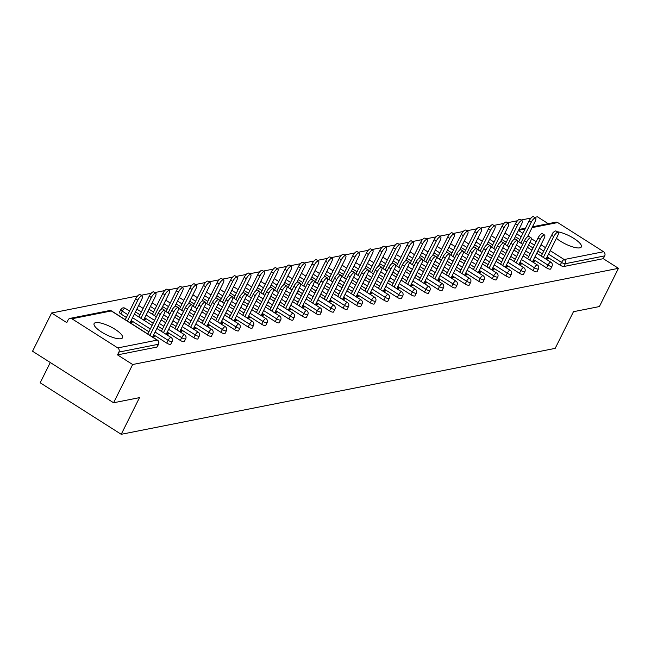 <?xml version="1.0" encoding="UTF-8"?>
<svg xmlns="http://www.w3.org/2000/svg" width="651" height="651" viewBox="0 0 651 651"><rect width="100%" height="100%" fill="white"/><g stroke="black" fill="none" stroke-linecap="round" stroke-linejoin="round"><path stroke-width="0.98" d="M554.066 231.886A15.876 4.508 26.5 0 0 552.943 232.732A15.876 4.508 26.5 0 0 552.805 233.343M556.418 238.299A15.876 4.508 26.5 0 0 579.789 247.852A15.876 4.508 26.5 0 0 581.359 246.9A15.876 4.508 26.5 0 0 573.677 238.307A15.876 4.508 26.5 0 0 557.199 231.748M95.673 322.636A15.876 4.508 26.5 0 0 94.11 323.588A15.876 4.508 26.5 0 0 103.851 333.402A15.876 4.508 26.5 0 0 120.956 338.715A15.876 4.508 26.5 0 0 122.518 337.755A15.876 4.508 26.5 0 0 112.786 327.941A15.876 4.508 26.5 0 0 95.673 322.636M50.282 362.517L40.183 382.78L121.224 434.307L555.181 348.375L573.466 311.699L599.384 306.564L618.45 268.326L132.658 364.519L113.591 402.766L32.55 351.239L51.616 312.993L66.776 322.627L68.168 319.836A3.052 2.75 -101.2 0 1 70.007 318.388L109.401 310.584A3.052 2.75 -101.2 0 1 111.297 310.958L71.903 318.762A3.052 2.75 -101.2 0 0 70.007 318.388M548.248 223.684L537.409 216.799L534.561 217.361M531.061 218.052L520.995 220.046M517.496 220.738L507.43 222.732M503.923 223.423L493.865 225.417M490.358 226.117L480.292 228.102M476.792 228.802L466.726 230.796M463.227 231.487L453.161 233.481M449.662 234.173L439.596 236.167M436.089 236.858L426.031 238.852M422.523 239.544L412.457 241.537M408.958 242.229L398.892 244.223M395.393 244.922L385.327 246.908M381.828 247.608L371.762 249.602M368.254 250.293L358.196 252.287M354.689 252.979L344.623 254.972M341.124 255.664L331.058 257.658M327.559 258.349L317.493 260.343M313.994 261.035L303.927 263.028M300.428 263.72L290.362 265.714M286.855 266.414L276.797 268.407M273.29 269.099L263.224 271.093M259.725 271.784L249.659 273.778M246.159 274.47L236.093 276.463M232.594 277.155L222.528 279.149M219.021 279.84L208.963 281.834M205.456 282.526L195.39 284.52M191.89 285.219L181.824 287.213M178.325 287.905L168.259 289.898M164.76 290.59L154.694 292.584M151.195 293.275L141.129 295.269M137.621 295.961L51.616 312.993M117.774 347.927L157.168 340.123A3.052 2.75 -101.2 0 1 158.291 344.289A3.052 0.863 26.5 0 0 158.592 344.102L157.2 346.902A3.052 0.863 -153.5 0 1 156.899 347.081L158.291 344.289L118.897 352.093A3.052 2.75 -101.2 0 0 117.774 347.927L71.903 318.762M156.899 347.081L117.505 354.885L132.658 364.519M118.897 352.093L117.505 354.885M532.477 226.808L555.799 222.186A3.052 2.75 78.8 0 1 557.695 222.561L603.567 251.725A3.052 2.75 78.8 0 1 604.689 255.892L603.298 258.683L618.45 268.326M121.224 434.307L139.501 397.631L113.591 402.766M152.684 337.104L154.848 336.681L153.278 335.68M130.102 322.66L132.153 322.253L130.745 321.358M546.596 267.886L547.987 265.095A3.052 0.863 -153.5 0 0 551.722 266.381A3.052 0.863 26.5 0 0 552.024 266.194L550.632 268.993A3.052 0.863 -153.5 0 1 550.331 269.172A3.052 0.863 -153.5 0 1 546.596 267.886L533.568 259.603M528.783 256.559L524.291 253.703M519.498 250.659L515.006 247.795M506.258 242.237L501.758 239.381M603.298 258.683L563.896 266.487A3.052 0.863 -153.5 0 1 560.161 265.201L547.141 256.917M542.356 253.874L537.856 251.017M533.071 247.974L528.571 245.11M519.823 239.552L515.323 236.687M532.551 261.881L534.715 261.458L533.145 260.457M519.465 273.257L520.857 270.466A3.052 0.863 -153.5 0 0 524.592 271.752A3.052 0.863 26.5 0 0 524.893 271.573L523.502 274.364A3.052 0.863 -153.5 0 1 523.201 274.551A3.052 0.863 -153.5 0 1 519.465 273.257L506.437 264.981M501.652 261.938L497.152 259.074M492.368 256.03L487.868 253.174M479.128 247.608L474.628 244.752M505.42 267.26L507.585 266.829L506.014 265.828M492.327 278.636L493.727 275.837A3.052 0.863 -153.5 0 0 497.462 277.123A3.052 0.863 26.5 0 0 497.763 276.944L496.363 279.735A3.052 0.863 -153.5 0 1 496.07 279.922A3.052 0.863 -153.5 0 1 492.327 278.636L479.307 270.352M474.522 267.309L470.022 264.444M465.237 261.409L460.737 258.545M451.989 252.987L447.489 250.122M478.282 272.631L480.446 272.199L478.876 271.207M465.196 284.007L466.588 281.216A3.052 0.863 -153.5 0 0 470.323 282.501A3.052 0.863 26.5 0 0 470.624 282.314L469.233 285.114A3.052 0.863 -153.5 0 1 468.932 285.293A3.052 0.863 -153.5 0 1 465.196 284.007L452.168 275.723M447.383 272.679L442.883 269.823M438.099 266.78L433.607 263.915M424.859 258.357L420.359 255.493M451.151 278.001L453.316 277.578L451.745 276.577M438.066 289.378L439.458 286.586A3.052 0.863 -153.5 0 0 443.193 287.872A3.052 0.863 26.5 0 0 443.494 287.685L442.102 290.484A3.052 0.863 -153.5 0 1 441.801 290.663A3.052 0.863 -153.5 0 1 438.066 289.378L425.038 281.094M420.253 278.05L415.753 275.194M410.968 272.151L406.468 269.294M397.72 263.728L393.228 260.872M424.021 283.372L426.177 282.949L424.615 281.948M410.927 294.748L412.327 291.957A3.052 0.863 -153.5 0 0 416.062 293.243A3.052 0.863 26.5 0 0 416.363 293.064L414.964 295.855A3.052 0.863 -153.5 0 1 414.663 296.042A3.052 0.863 -153.5 0 1 410.927 294.748L397.907 286.473M393.123 283.429L388.623 280.565M383.838 277.521L379.338 274.665M370.59 269.099L366.09 266.243M396.882 288.751L399.047 288.32L397.476 287.327M383.797 300.127L385.189 297.328A3.052 0.863 -153.5 0 0 388.924 298.622A3.052 0.863 26.5 0 0 389.225 298.435L387.833 301.226A3.052 0.863 -153.5 0 1 387.532 301.413A3.052 0.863 -153.5 0 1 383.797 300.127L370.769 291.843M365.984 288.8L361.484 285.944M356.699 282.9L352.199 280.036M343.459 274.478L338.959 271.613M369.752 294.122L371.916 293.691L370.346 292.698M356.667 305.498L358.058 302.707A3.052 0.863 -153.5 0 0 361.793 303.993A3.052 0.863 26.5 0 0 362.094 303.805L360.703 306.605A3.052 0.863 -153.5 0 1 360.402 306.784A3.052 0.863 -153.5 0 1 356.667 305.498L343.638 297.214M338.854 294.171L334.354 291.314M329.569 288.271L325.069 285.407M316.321 279.849L311.821 276.984M342.621 299.493L344.778 299.069L343.215 298.068M329.528 310.869L330.92 308.078A3.052 0.863 -153.5 0 0 334.663 309.363A3.052 0.863 26.5 0 0 334.956 309.184L333.564 311.975A3.052 0.863 -153.5 0 1 333.263 312.163A3.052 0.863 -153.5 0 1 329.528 310.869L316.5 302.585M311.715 299.55L307.223 296.685M302.438 293.642L297.938 290.785M289.19 285.219L284.69 282.363M315.483 304.871L317.647 304.44L316.077 303.439M302.398 316.248L303.789 313.448A3.052 0.863 -153.5 0 0 307.524 314.734A3.052 0.863 26.5 0 0 307.825 314.555L306.434 317.346A3.052 0.863 -153.5 0 1 306.133 317.533A3.052 0.863 -153.5 0 1 302.398 316.248L289.37 307.964M284.585 304.92L280.085 302.056M275.3 299.012L270.8 296.156M262.06 290.598L257.56 287.734M288.352 310.242L290.517 309.811L288.946 308.818M275.267 321.618L276.659 318.827A3.052 0.863 -153.5 0 0 280.394 320.113A3.052 0.863 26.5 0 0 280.695 319.926L279.303 322.725A3.052 0.863 -153.5 0 1 279.002 322.904A3.052 0.863 -153.5 0 1 275.267 321.618L262.239 313.334M257.454 310.291L252.954 307.435M248.169 304.391L243.669 301.527M234.921 295.969L230.421 293.105M261.214 315.613L263.378 315.19L261.808 314.189M248.129 326.989L249.52 324.198A3.052 0.863 -153.5 0 0 253.255 325.484A3.052 0.863 26.5 0 0 253.556 325.297L252.165 328.096A3.052 0.863 -153.5 0 1 251.864 328.275A3.052 0.863 -153.5 0 1 248.129 326.989L235.101 318.705M230.316 315.662L225.816 312.805M221.031 309.762L216.539 306.906M207.791 301.34L203.291 298.483M234.083 320.984L236.248 320.561L234.677 319.56M220.998 332.36L222.39 329.569A3.052 0.863 -153.5 0 0 226.125 330.854A3.052 0.863 26.5 0 0 226.426 330.675L225.034 333.467A3.052 0.863 -153.5 0 1 224.733 333.654A3.052 0.863 -153.5 0 1 220.998 332.36L207.97 324.084M203.185 321.041L198.685 318.176M193.9 315.133L189.4 312.277M180.653 306.711L176.161 303.854M206.953 326.363L209.109 325.931L207.547 324.939M193.86 337.739L195.259 334.94A3.052 0.863 -153.5 0 0 198.994 336.233A3.052 0.863 26.5 0 0 199.296 336.046L197.896 338.837A3.052 0.863 -153.5 0 1 197.595 339.025A3.052 0.863 -153.5 0 1 193.86 337.739L180.84 329.455M176.055 326.411L171.555 323.547M166.77 320.512L162.27 317.647M153.522 312.089L149.022 309.225M179.814 331.733L181.979 331.302L180.408 330.309M120.858 313.945A3.052 0.863 -153.5 0 1 119.434 312.325L120.826 309.534A3.052 0.863 26.5 0 0 122.258 311.154L120.858 313.945L126.392 317.46M166.729 343.11L168.121 340.318A3.052 0.863 -153.5 0 0 171.856 341.604A3.052 0.863 26.5 0 0 172.157 341.417L170.765 344.216A3.052 0.863 -153.5 0 1 170.464 344.395A3.052 0.863 -153.5 0 1 166.729 343.11L153.701 334.826M148.916 331.782L131.176 320.504M143.668 319.975L145.726 319.568L144.319 318.673M166.249 334.419L168.414 333.996L166.843 332.995M180.294 340.424L181.686 337.633A3.052 0.863 -153.5 0 0 185.421 338.919A3.052 0.863 26.5 0 0 185.722 338.732L184.331 341.531A3.052 0.863 -153.5 0 1 184.03 341.71A3.052 0.863 -153.5 0 1 180.294 340.424L167.266 332.14M162.481 329.097L157.99 326.241M153.205 323.197L144.742 317.818M139.957 314.775L135.457 311.91M193.388 329.048L195.544 328.617L193.982 327.624M207.433 335.053L208.825 332.254A3.052 0.863 -153.5 0 0 212.56 333.54A3.052 0.863 26.5 0 0 212.861 333.361L211.469 336.152A3.052 0.863 -153.5 0 1 211.168 336.339A3.052 0.863 -153.5 0 1 207.433 335.053L194.405 326.769M189.62 323.726L185.12 320.862M180.335 317.818L175.835 314.962M167.087 309.404L162.587 306.54M220.518 323.677L222.683 323.246L221.112 322.245M234.563 329.675L235.955 326.883A3.052 0.863 -153.5 0 0 239.69 328.169A3.052 0.863 26.5 0 0 239.991 327.99L238.6 330.781A3.052 0.863 -153.5 0 1 238.299 330.968A3.052 0.863 -153.5 0 1 234.563 329.675L221.535 321.391M216.75 318.355L212.25 315.491M207.466 312.447L202.966 309.591M194.226 304.025L189.726 301.169M247.649 318.298L249.813 317.875L248.243 316.874M261.694 324.304L263.094 321.513A3.052 0.863 -153.5 0 0 266.829 322.798A3.052 0.863 26.5 0 0 267.13 322.611L265.73 325.41A3.052 0.863 -153.5 0 1 265.429 325.59A3.052 0.863 -153.5 0 1 261.694 324.304L248.674 316.02M243.889 312.976L239.389 310.12M234.604 307.077L230.104 304.212M221.356 298.654L216.856 295.79M274.787 312.928L276.944 312.496L275.381 311.503M288.832 318.933L290.224 316.134A3.052 0.863 -153.5 0 0 293.959 317.428A3.052 0.863 26.5 0 0 294.26 317.24L292.869 320.032A3.052 0.863 -153.5 0 1 292.568 320.219A3.052 0.863 -153.5 0 1 288.832 318.933L275.804 310.649M271.019 307.606L266.519 304.749M261.735 301.706L257.235 298.842M248.487 293.284L243.987 290.419M301.918 307.557L304.082 307.126L302.512 306.133M315.963 313.554L317.354 310.763A3.052 0.863 -153.5 0 0 321.089 312.049A3.052 0.863 26.5 0 0 321.391 311.87L319.999 314.661A3.052 0.863 -153.5 0 1 319.698 314.848A3.052 0.863 -153.5 0 1 315.963 313.554L302.935 305.278M298.15 302.235L293.65 299.37M288.865 296.327L284.365 293.471M275.625 287.905L271.125 285.048M329.048 302.178L331.213 301.755L329.642 300.754M343.093 308.183L344.493 305.392A3.052 0.863 -153.5 0 0 348.228 306.678A3.052 0.863 26.5 0 0 348.529 306.491L347.129 309.29A3.052 0.863 -153.5 0 1 346.837 309.469A3.052 0.863 -153.5 0 1 343.093 308.183L330.073 299.899M325.288 296.856L320.788 294M316.004 290.956L311.503 288.1M302.756 282.534L298.256 279.678M356.187 296.807L358.351 296.384L356.781 295.383M370.232 302.813L371.623 300.021A3.052 0.863 -153.5 0 0 375.358 301.307A3.052 0.863 26.5 0 0 375.66 301.12L374.268 303.919A3.052 0.863 -153.5 0 1 373.967 304.098A3.052 0.863 -153.5 0 1 370.232 302.813L357.204 294.529M352.419 291.485L347.919 288.629M343.134 285.586L338.634 282.721M329.886 277.163L325.394 274.299M383.317 291.436L385.482 291.005L383.911 290.012M397.362 297.442L398.754 294.643A3.052 0.863 -153.5 0 0 402.489 295.928A3.052 0.863 26.5 0 0 402.79 295.749L401.398 298.54A3.052 0.863 -153.5 0 1 401.097 298.728A3.052 0.863 -153.5 0 1 397.362 297.442L384.334 289.158M379.549 286.115L375.049 283.25M370.264 280.207L365.772 277.35M357.025 271.793L352.525 268.928M410.447 286.066L412.612 285.634L411.041 284.633M424.501 292.063L425.892 289.272A3.052 0.863 -153.5 0 0 429.627 290.558A3.052 0.863 26.5 0 0 429.929 290.379L428.537 293.17A3.052 0.863 -153.5 0 1 428.236 293.357A3.052 0.863 -153.5 0 1 424.501 292.063L411.473 283.787M406.688 280.744L402.188 277.879M397.403 274.836L392.903 271.98M384.155 266.414L379.655 263.557M437.586 280.687L439.75 280.264L438.18 279.263M451.631 286.692L453.023 283.901A3.052 0.863 -153.5 0 0 456.758 285.187A3.052 0.863 26.5 0 0 457.059 285L455.667 287.799A3.052 0.863 -153.5 0 1 455.366 287.978A3.052 0.863 -153.5 0 1 451.631 286.692L438.603 278.408M433.818 275.365L429.318 272.509M424.533 269.465L420.033 266.601M411.294 261.043L406.794 258.187M464.716 275.316L466.881 274.885L465.31 273.892M478.762 281.322L480.153 278.522A3.052 0.863 -153.5 0 0 483.896 279.816A3.052 0.863 26.5 0 0 484.198 279.629L482.798 282.42A3.052 0.863 -153.5 0 1 482.497 282.607A3.052 0.863 -153.5 0 1 478.762 281.322L465.742 273.038M460.949 269.994L456.457 267.138M451.672 264.094L447.172 261.23M438.424 255.672L433.924 252.808M491.855 269.945L494.011 269.514L492.449 268.521M505.9 275.943L507.292 273.151A3.052 0.863 -153.5 0 0 511.027 274.437A3.052 0.863 26.5 0 0 511.328 274.258L509.936 277.049A3.052 0.863 -153.5 0 1 509.635 277.236A3.052 0.863 -153.5 0 1 505.9 275.943L492.872 267.667M488.087 264.623L483.587 261.759M478.802 258.716L474.302 255.859M465.555 250.293L461.054 247.437M518.985 264.566L521.15 264.143L519.579 263.142M533.031 270.572L534.422 267.781A3.052 0.863 -153.5 0 0 538.157 269.066A3.052 0.863 26.5 0 0 538.458 268.879L537.067 271.679A3.052 0.863 -153.5 0 1 536.766 271.858A3.052 0.863 -153.5 0 1 533.031 270.572L520.003 262.288M515.218 259.244L510.718 256.388M505.933 253.345L501.433 250.489M492.693 244.922L488.193 242.066M546.116 259.196L548.28 258.772L546.71 257.772M152.594 337.047L164.215 313.741A4.581 1.514 122.4 0 0 164.711 310.267A4.581 1.514 122.4 0 0 160.301 314.523L158.193 313.18A4.581 1.514 -57.6 0 1 162.612 308.924L164.711 310.267M147.81 334.004L158.193 313.18M149.917 335.346L160.301 314.523M137.776 300.192L135.668 298.858A4.581 1.514 -57.6 0 1 140.079 294.602L142.187 295.945A4.581 1.514 122.4 0 0 137.776 300.192L127.384 321.024M130.07 322.725L141.69 299.419A4.581 1.514 122.4 0 0 142.187 295.945M135.668 298.858L125.277 319.682M166.16 334.362L177.78 311.056A4.581 1.514 122.4 0 0 178.284 307.581A4.581 1.514 122.4 0 0 173.866 311.829L171.758 310.494A4.581 1.514 -57.6 0 1 176.177 306.239L178.284 307.581M161.375 331.318L171.758 310.494M163.482 332.661L173.866 311.829M179.725 331.676L191.345 308.371A4.581 1.514 122.4 0 0 191.85 304.896A4.581 1.514 122.4 0 0 187.431 309.144L185.332 307.809A4.581 1.514 -57.6 0 1 189.742 303.553L191.85 304.896M174.94 328.633L185.332 307.809M177.048 329.976L187.431 309.144M193.298 328.991L204.919 305.685A4.581 1.514 122.4 0 0 205.415 302.21A4.581 1.514 122.4 0 0 201.004 306.458L198.897 305.116A4.581 1.514 -57.6 0 1 203.307 300.868L205.415 302.21M188.513 325.948L198.897 305.116M190.621 327.29L201.004 306.458M206.863 326.306L218.484 303A4.581 1.514 122.4 0 0 218.98 299.525A4.581 1.514 122.4 0 0 214.57 303.773L212.462 302.43A4.581 1.514 -57.6 0 1 216.873 298.182L218.98 299.525M202.079 323.262L212.462 302.43M204.186 324.605L214.57 303.773M220.429 323.62L232.049 300.314A4.581 1.514 122.4 0 0 232.545 296.832A4.581 1.514 122.4 0 0 228.135 301.087L226.027 299.745A4.581 1.514 -57.6 0 1 230.438 295.497L232.545 296.832M215.644 320.577L226.027 299.745M217.751 321.911L228.135 301.087M151.341 297.507L149.234 296.164A4.581 1.514 -57.6 0 1 153.644 291.917L155.752 293.259A4.581 1.514 122.4 0 0 151.341 297.507L140.958 318.339M143.635 320.04L155.255 296.734A4.581 1.514 122.4 0 0 155.752 293.259M149.234 296.164L138.85 316.996M164.906 294.822L162.799 293.479A4.581 1.514 -57.6 0 1 167.209 289.231L169.317 290.566A4.581 1.514 122.4 0 0 164.906 294.822L154.523 315.654M161.204 309.315L168.821 294.049A4.581 1.514 122.4 0 0 169.317 290.566M162.799 293.479L152.415 314.311M178.472 292.136L176.364 290.794A4.581 1.514 -57.6 0 1 180.783 286.546L182.89 287.88A4.581 1.514 122.4 0 0 178.472 292.136L168.088 312.96M174.777 306.629L182.386 291.363A4.581 1.514 122.4 0 0 182.89 287.88M176.364 290.794L165.981 311.626M192.037 289.451L189.929 288.108A4.581 1.514 -57.6 0 1 194.348 283.86L196.456 285.195A4.581 1.514 122.4 0 0 192.037 289.451L181.653 310.275M188.342 303.944L195.951 288.67A4.581 1.514 122.4 0 0 196.456 285.195M189.929 288.108L179.546 308.94M205.61 286.765L203.503 285.423A4.581 1.514 -57.6 0 1 207.913 281.167L210.021 282.51A4.581 1.514 122.4 0 0 205.61 286.765L195.219 307.589M201.908 301.25L209.516 285.984A4.581 1.514 122.4 0 0 210.021 282.51M203.503 285.423L193.111 306.247M233.994 320.935L245.614 297.621A4.581 1.514 122.4 0 0 246.119 294.146A4.581 1.514 122.4 0 0 241.7 298.402L239.592 297.059A4.581 1.514 -57.6 0 1 244.011 292.812L246.119 294.146M229.209 317.891L239.592 297.059M231.317 319.226L241.7 298.402M219.175 284.072L217.068 282.737A4.581 1.514 -57.6 0 1 221.478 278.482L223.586 279.824A4.581 1.514 122.4 0 0 219.175 284.072L208.792 304.904M215.473 298.565L223.09 283.299A4.581 1.514 122.4 0 0 223.586 279.824M217.068 282.737L206.684 303.561M247.559 318.241L259.179 294.936A4.581 1.514 122.4 0 0 259.684 291.461A4.581 1.514 122.4 0 0 255.265 295.717L253.158 294.374A4.581 1.514 -57.6 0 1 257.576 290.118L259.684 291.461M242.774 315.198L253.158 294.374M244.882 316.541L255.265 295.717M232.741 281.387L230.633 280.052A4.581 1.514 -57.6 0 1 235.044 275.796L237.151 277.139A4.581 1.514 122.4 0 0 232.741 281.387L222.357 302.219M229.038 295.88L236.655 280.614A4.581 1.514 122.4 0 0 237.151 277.139M230.633 280.052L220.25 300.876M261.132 315.556L272.753 292.25A4.581 1.514 122.4 0 0 273.249 288.775A4.581 1.514 122.4 0 0 268.839 293.023L266.731 291.689A4.581 1.514 -57.6 0 1 271.142 287.433L273.249 288.775M256.339 312.513L266.731 291.689M258.447 313.855L268.839 293.023M246.306 278.701L244.198 277.359A4.581 1.514 -57.6 0 1 248.617 273.111L250.716 274.453A4.581 1.514 122.4 0 0 246.306 278.701L235.922 299.533M242.611 293.194L250.22 277.928A4.581 1.514 122.4 0 0 250.716 274.453M244.198 277.359L233.815 298.191M274.698 312.871L286.318 289.565A4.581 1.514 122.4 0 0 286.814 286.09A4.581 1.514 122.4 0 0 282.404 290.338L280.296 289.003A4.581 1.514 -57.6 0 1 284.707 284.747L286.814 286.09M269.913 309.827L280.296 289.003M272.02 311.17L282.404 290.338M259.871 276.016L257.763 274.673A4.581 1.514 -57.6 0 1 262.182 270.425L264.29 271.76A4.581 1.514 122.4 0 0 259.871 276.016L249.488 296.848M256.177 290.509L263.785 275.243A4.581 1.514 122.4 0 0 264.29 271.76M257.763 274.673L247.38 295.505M288.263 310.185L299.883 286.879A4.581 1.514 122.4 0 0 300.38 283.405A4.581 1.514 122.4 0 0 295.969 287.652L293.861 286.31A4.581 1.514 -57.6 0 1 298.272 282.062L300.38 283.405M283.478 307.142L293.861 286.31M285.586 308.484L295.969 287.652M273.436 273.33L271.337 271.988A4.581 1.514 -57.6 0 1 275.747 267.74L277.855 269.075A4.581 1.514 122.4 0 0 273.436 273.33L263.053 294.154M269.742 287.823L277.35 272.557A4.581 1.514 122.4 0 0 277.855 269.075M271.337 271.988L260.945 292.82M301.828 307.5L313.448 284.194A4.581 1.514 122.4 0 0 313.953 280.719A4.581 1.514 122.4 0 0 309.534 284.967L307.427 283.624A4.581 1.514 -57.6 0 1 311.845 279.377L313.953 280.719M297.043 304.456L307.427 283.624M299.151 305.799L309.534 284.967M287.01 270.645L284.902 269.302A4.581 1.514 -57.6 0 1 289.313 265.055L291.42 266.389A4.581 1.514 122.4 0 0 287.01 270.645L276.618 291.469M283.307 285.138L290.924 269.864A4.581 1.514 122.4 0 0 291.42 266.389M284.902 269.302L274.519 290.134M315.393 304.814L327.014 281.509A4.581 1.514 122.4 0 0 327.518 278.026A4.581 1.514 122.4 0 0 323.099 282.282L320.992 280.939A4.581 1.514 -57.6 0 1 325.41 276.691L327.518 278.026M310.608 301.771L320.992 280.939M312.716 303.106L323.099 282.282M300.575 267.96L298.467 266.617A4.581 1.514 -57.6 0 1 302.878 262.361L304.985 263.704A4.581 1.514 122.4 0 0 300.575 267.96L290.191 288.784M296.872 282.444L304.489 267.179A4.581 1.514 122.4 0 0 304.985 263.704M298.467 266.617L288.084 287.441M328.958 302.129L340.579 278.815A4.581 1.514 122.4 0 0 341.083 275.34A4.581 1.514 122.4 0 0 336.673 279.596L334.565 278.254A4.581 1.514 -57.6 0 1 338.976 274.006L341.083 275.34M324.174 299.086L334.565 278.254M326.281 300.42L336.673 279.596M314.14 265.266L312.032 263.932A4.581 1.514 -57.6 0 1 316.443 259.676L318.551 261.018A4.581 1.514 122.4 0 0 314.14 265.266L303.757 286.098M310.446 279.759L318.054 264.493A4.581 1.514 122.4 0 0 318.551 261.018M312.032 263.932L301.649 284.756M342.532 299.436L354.152 276.13A4.581 1.514 122.4 0 0 354.649 272.655A4.581 1.514 122.4 0 0 350.238 276.911L348.13 275.568A4.581 1.514 -57.6 0 1 352.541 271.312L354.649 272.655M337.747 296.4L348.13 275.568M339.855 297.735L350.238 276.911M327.705 262.581L325.598 261.246A4.581 1.514 -57.6 0 1 330.016 256.99L332.124 258.333A4.581 1.514 122.4 0 0 327.705 262.581L317.322 283.413M324.011 277.074L331.619 261.808A4.581 1.514 122.4 0 0 332.124 258.333M325.598 261.246L315.214 282.07M356.097 296.75L367.717 273.444A4.581 1.514 122.4 0 0 368.214 269.97A4.581 1.514 122.4 0 0 363.803 274.217L361.696 272.883A4.581 1.514 -57.6 0 1 366.106 268.627L368.214 269.97M351.312 293.707L361.696 272.883M353.42 295.049L363.803 274.217M341.27 259.895L339.163 258.553A4.581 1.514 -57.6 0 1 343.582 254.305L345.689 255.648A4.581 1.514 122.4 0 0 341.27 259.895L330.887 280.727M337.576 274.388L345.185 259.122A4.581 1.514 122.4 0 0 345.689 255.648M339.163 258.553L328.779 279.385M369.662 294.065L381.283 270.759A4.581 1.514 122.4 0 0 381.779 267.284A4.581 1.514 122.4 0 0 377.368 271.532L375.261 270.198A4.581 1.514 -57.6 0 1 379.679 265.942L381.779 267.284M364.877 291.021L375.261 270.198M366.985 292.364L377.368 271.532M354.844 257.21L352.736 255.867A4.581 1.514 -57.6 0 1 357.147 251.62L359.254 252.962A4.581 1.514 122.4 0 0 354.844 257.21L344.452 278.042M351.141 271.703L358.75 256.437A4.581 1.514 122.4 0 0 359.254 252.962M352.736 255.867L342.345 276.699M383.227 291.379L394.848 268.074A4.581 1.514 122.4 0 0 395.352 264.599A4.581 1.514 122.4 0 0 390.934 268.847L388.826 267.504A4.581 1.514 -57.6 0 1 393.245 263.256L395.352 264.599M378.443 288.336L388.826 267.504M380.55 289.679L390.934 268.847M368.409 254.525L366.301 253.182A4.581 1.514 -57.6 0 1 370.712 248.934L372.82 250.269A4.581 1.514 122.4 0 0 368.409 254.525L358.026 275.349M364.706 269.018L372.323 253.752A4.581 1.514 122.4 0 0 372.82 250.269M366.301 253.182L355.918 274.014M396.793 288.694L408.413 265.388A4.581 1.514 122.4 0 0 408.918 261.914A4.581 1.514 122.4 0 0 404.499 266.161L402.399 264.819A4.581 1.514 -57.6 0 1 406.81 260.571L408.918 261.914M392.008 285.651L402.399 264.819M394.115 286.993L404.499 266.161M381.974 251.839L379.867 250.497A4.581 1.514 -57.6 0 1 384.277 246.249L386.385 247.583A4.581 1.514 122.4 0 0 381.974 251.839L371.591 272.663M378.272 266.332L385.888 251.058A4.581 1.514 122.4 0 0 386.385 247.583M379.867 250.497L369.483 271.329M410.366 286.009L421.986 262.703A4.581 1.514 122.4 0 0 422.483 259.22A4.581 1.514 122.4 0 0 418.072 263.476L415.965 262.133A4.581 1.514 -57.6 0 1 420.375 257.886L422.483 259.22M405.581 282.965L415.965 262.133M407.681 284.3L418.072 263.476M395.539 249.154L393.432 247.811A4.581 1.514 -57.6 0 1 397.851 243.555L399.95 244.898A4.581 1.514 122.4 0 0 395.539 249.154L385.156 269.978M391.845 263.639L399.454 248.373A4.581 1.514 122.4 0 0 399.95 244.898M393.432 247.811L383.048 268.635M423.931 283.323L435.552 260.009A4.581 1.514 122.4 0 0 436.048 256.535A4.581 1.514 122.4 0 0 431.637 260.791L429.53 259.448A4.581 1.514 -57.6 0 1 433.94 255.2L436.048 256.535M419.146 280.28L429.53 259.448M421.254 281.614L431.637 260.791M409.105 246.46L406.997 245.126A4.581 1.514 -57.6 0 1 411.416 240.87L413.523 242.213A4.581 1.514 122.4 0 0 409.105 246.46L398.721 267.292M405.41 260.953L413.019 245.687A4.581 1.514 122.4 0 0 413.523 242.213M406.997 245.126L396.614 265.95M437.496 280.63L449.117 257.324A4.581 1.514 122.4 0 0 449.613 253.849A4.581 1.514 122.4 0 0 445.203 258.105L443.095 256.763A4.581 1.514 -57.6 0 1 447.506 252.507L449.613 253.849M432.712 277.595L443.095 256.763M434.819 278.929L445.203 258.105M422.67 243.775L420.57 242.441A4.581 1.514 -57.6 0 1 424.981 238.185L427.089 239.527A4.581 1.514 122.4 0 0 422.67 243.775L412.286 264.607M418.975 258.268L426.584 243.002A4.581 1.514 122.4 0 0 427.089 239.527M420.57 242.441L410.179 263.264M451.062 277.944L462.682 254.639A4.581 1.514 122.4 0 0 463.187 251.164A4.581 1.514 122.4 0 0 458.768 255.412L456.66 254.077A4.581 1.514 -57.6 0 1 461.079 249.821L463.187 251.164M446.277 274.901L456.66 254.077M448.384 276.244L458.768 255.412M436.243 241.09L434.136 239.747A4.581 1.514 -57.6 0 1 438.546 235.499L440.654 236.842A4.581 1.514 122.4 0 0 436.243 241.09L425.852 261.922M432.541 255.583L440.157 240.317A4.581 1.514 122.4 0 0 440.654 236.842M434.136 239.747L423.752 260.579M464.627 275.259L476.247 251.953A4.581 1.514 122.4 0 0 476.752 248.479A4.581 1.514 122.4 0 0 472.333 252.726L470.225 251.392A4.581 1.514 -57.6 0 1 474.644 247.136L476.752 248.479M459.842 272.216L470.225 251.392M461.95 273.558L472.333 252.726M449.808 238.404L447.701 237.062A4.581 1.514 -57.6 0 1 452.111 232.814L454.219 234.157A4.581 1.514 122.4 0 0 449.808 238.404L439.425 259.236M446.106 252.897L453.723 237.631A4.581 1.514 122.4 0 0 454.219 234.157M447.701 237.062L437.317 257.894M478.192 272.574L489.812 249.268A4.581 1.514 122.4 0 0 490.317 245.793A4.581 1.514 122.4 0 0 485.906 250.041L483.799 248.698A4.581 1.514 -57.6 0 1 488.209 244.45L490.317 245.793M473.407 269.53L483.799 248.698M475.515 270.873L485.906 250.041M463.374 235.719L461.266 234.376A4.581 1.514 -57.6 0 1 465.677 230.129L467.784 231.463A4.581 1.514 122.4 0 0 463.374 235.719L452.99 256.543M459.679 250.212L467.288 234.946A4.581 1.514 122.4 0 0 467.784 231.463M461.266 234.376L450.883 255.208M491.765 269.888L503.386 246.583A4.581 1.514 122.4 0 0 503.882 243.108A4.581 1.514 122.4 0 0 499.472 247.356L497.364 246.013A4.581 1.514 -57.6 0 1 501.775 241.765L503.882 243.108M486.981 266.845L497.364 246.013M489.088 268.188L499.472 247.356M476.939 233.034L474.831 231.691A4.581 1.514 -57.6 0 1 479.25 227.443L481.358 228.778A4.581 1.514 122.4 0 0 476.939 233.034L466.555 253.857M473.244 247.526L480.853 232.252A4.581 1.514 122.4 0 0 481.358 228.778M474.831 231.691L464.448 252.523M505.331 267.203L516.951 243.897A4.581 1.514 122.4 0 0 517.447 240.414A4.581 1.514 122.4 0 0 513.037 244.67L510.929 243.328A4.581 1.514 -57.6 0 1 515.34 239.08L517.447 240.414M500.546 264.16L510.929 243.328M502.653 265.494L513.037 244.67M490.504 230.348L488.396 229.006A4.581 1.514 -57.6 0 1 492.815 224.75L494.923 226.092A4.581 1.514 122.4 0 0 490.504 230.348L480.121 251.172M486.81 244.833L494.418 229.567A4.581 1.514 122.4 0 0 494.923 226.092M488.396 229.006L478.013 249.838M518.896 264.518L530.516 241.204A4.581 1.514 122.4 0 0 531.013 237.729A4.581 1.514 122.4 0 0 526.602 241.985L524.494 240.642A4.581 1.514 -57.6 0 1 528.913 236.394L531.013 237.729M514.111 261.474L524.494 240.642M516.219 262.809L526.602 241.985M504.077 227.655L501.97 226.32A4.581 1.514 -57.6 0 1 506.38 222.064L508.488 223.407A4.581 1.514 122.4 0 0 504.077 227.655L493.686 248.487M500.375 242.148L507.992 226.882A4.581 1.514 122.4 0 0 508.488 223.407M501.97 226.32L491.578 247.144M532.461 261.824L544.081 238.518A4.581 1.514 122.4 0 0 544.586 235.044A4.581 1.514 122.4 0 0 540.167 239.299L538.06 237.957A4.581 1.514 -57.6 0 1 542.478 233.701L544.586 235.044M527.676 258.789L538.06 237.957M529.784 260.123L540.167 239.299M517.643 224.969L515.535 223.635A4.581 1.514 -57.6 0 1 519.946 219.379L522.053 220.722A4.581 1.514 122.4 0 0 517.643 224.969L507.259 245.801M513.94 239.462L521.557 224.196A4.581 1.514 122.4 0 0 522.053 220.722M515.535 223.635L505.152 244.459M546.026 259.139L557.647 235.833A4.581 1.514 122.4 0 0 558.151 232.358A4.581 1.514 122.4 0 0 553.732 236.606L551.633 235.271A4.581 1.514 -57.6 0 1 556.044 231.015L558.151 232.358M541.241 256.095L551.633 235.271M543.349 257.438L553.732 236.606M531.208 222.284L529.1 220.941A4.581 1.514 -57.6 0 1 533.511 216.693L535.618 218.036A4.581 1.514 122.4 0 0 531.208 222.284L520.824 243.116M527.505 236.777L535.122 221.511A4.581 1.514 122.4 0 0 535.618 218.036M529.1 220.941L518.717 241.773M158.592 344.102A3.052 3.052 0 0 0 157.501 340.164A3.052 1.009 -57.6 0 0 157.168 340.123L111.297 310.958A3.052 1.009 -57.6 0 1 111.63 311.007A3.052 1.009 -57.6 0 1 111.809 311.284M557.695 222.561L532.062 227.638M525.072 229.022L518.497 230.324M518.432 230.454L522.932 233.31M531.33 238.648L536.18 241.733M540.965 244.776L545.465 247.632M550.25 250.676L564.165 259.529L603.567 251.725M604.689 255.892L565.296 263.696L563.896 266.487M560.161 265.201L561.561 262.41A3.052 1.009 122.4 0 1 564.165 259.529A3.052 2.75 78.8 0 1 565.296 263.696A3.052 0.863 -153.5 0 1 561.561 262.41L548.533 254.126M172.157 341.417A3.052 3.052 0 0 0 171.067 337.478A3.052 1.009 -57.6 0 0 170.733 337.438A3.052 1.009 122.4 0 0 168.121 340.318L155.093 332.034M150.308 328.991L132.568 317.712M127.783 314.669L122.258 311.154A3.052 1.009 122.4 0 1 124.862 308.273A3.052 1.009 -57.6 0 1 125.195 308.314A3.052 1.009 -57.6 0 1 125.374 308.598M121.127 309.347A3.052 0.863 26.5 0 0 120.826 309.534A3.052 3.052 0 0 1 125.195 308.314L129.565 311.097M185.722 338.732A3.052 3.052 0 0 0 184.632 334.793A3.052 1.009 -57.6 0 0 184.298 334.752A3.052 1.009 122.4 0 0 181.686 337.633L168.666 329.349M163.881 326.306L159.381 323.441M154.596 320.398L146.133 315.019M141.348 311.975L136.848 309.119M199.296 336.046A3.052 3.052 0 0 0 198.197 332.108A3.052 1.009 -57.6 0 0 197.863 332.067A3.052 1.009 122.4 0 0 195.259 334.94L182.231 326.664M177.446 323.62L172.946 320.756M168.161 317.712L163.661 314.856M154.914 309.29L150.414 306.434M212.861 333.361A3.052 3.052 0 0 0 211.762 329.422A3.052 1.009 -57.6 0 0 211.437 329.382A3.052 1.009 122.4 0 0 208.825 332.254L195.796 323.97M191.012 320.935L186.511 318.07M181.727 315.027L177.227 312.171M168.479 306.605L163.987 303.748M226.426 330.675A3.052 3.052 0 0 0 225.336 326.737A3.052 1.009 -57.6 0 0 225.002 326.688A3.052 1.009 122.4 0 0 222.39 329.569L209.362 321.285M204.577 318.241L200.077 315.385M195.292 312.342L190.792 309.477M182.052 303.919L177.552 301.063M239.991 327.99A3.052 3.052 0 0 0 238.901 324.052A3.052 1.009 -57.6 0 0 238.567 324.003A3.052 1.009 122.4 0 0 235.955 326.883L222.927 318.599M218.142 315.556L213.642 312.7M208.857 309.656L204.365 306.792M195.617 301.234L191.117 298.37M253.556 325.297A3.052 3.052 0 0 0 252.466 321.366A3.052 1.009 -57.6 0 0 252.132 321.317A3.052 1.009 122.4 0 0 249.52 324.198L236.5 315.914M231.715 312.871L227.215 310.014M222.43 306.971L217.93 304.107M209.183 298.549L204.683 295.684M267.13 322.611A3.052 3.052 0 0 0 266.031 318.673A3.052 1.009 -57.6 0 0 265.698 318.632A3.052 1.009 122.4 0 0 263.094 321.513L250.065 313.229M245.281 310.185L240.78 307.321M235.996 304.286L231.496 301.421M222.748 295.863L218.248 292.999M280.695 319.926A3.052 3.052 0 0 0 279.596 315.987A3.052 1.009 -57.6 0 0 279.271 315.947A3.052 1.009 122.4 0 0 276.659 318.827L263.631 310.543M258.846 307.5L254.346 304.635M249.561 301.592L245.061 298.736M236.313 293.178L231.821 290.313M294.26 317.24A3.052 3.052 0 0 0 293.162 313.302A3.052 1.009 -57.6 0 0 292.836 313.261A3.052 1.009 122.4 0 0 290.224 316.134L277.196 307.858M272.411 304.814L267.911 301.95M263.126 298.907L258.626 296.05M249.886 290.484L245.386 287.628M307.825 314.555A3.052 3.052 0 0 0 306.735 310.617A3.052 1.009 -57.6 0 0 306.401 310.576A3.052 1.009 122.4 0 0 303.789 313.448L290.761 305.164M285.976 302.129L281.476 299.265M276.691 296.221L272.191 293.365M263.452 287.799L258.952 284.943M321.391 311.87A3.052 3.052 0 0 0 320.3 307.931A3.052 1.009 -57.6 0 0 319.966 307.882A3.052 1.009 122.4 0 0 317.354 310.763L304.326 302.479M299.541 299.436L295.049 296.579M290.265 293.536L285.765 290.671M277.017 285.114L272.517 282.257M334.956 309.184A3.052 3.052 0 0 0 333.865 305.246A3.052 1.009 -57.6 0 0 333.532 305.197A3.052 1.009 122.4 0 0 330.92 308.078L317.9 299.794M313.115 296.75L308.615 293.894M303.83 290.851L299.33 287.986M290.582 282.428L286.082 279.564M348.529 306.491A3.052 3.052 0 0 0 347.431 302.56A3.052 1.009 -57.6 0 0 347.097 302.512A3.052 1.009 122.4 0 0 344.493 305.392L331.465 297.108M326.68 294.065L322.18 291.209M317.395 288.165L312.895 285.301M304.147 279.743L299.647 276.878M362.094 303.805A3.052 3.052 0 0 0 360.996 299.867A3.052 1.009 -57.6 0 0 360.67 299.826A3.052 1.009 122.4 0 0 358.058 302.707L345.03 294.423M340.245 291.379L335.745 288.515M330.96 285.48L326.46 282.615M317.712 277.057L313.221 274.193M375.66 301.12A3.052 3.052 0 0 0 374.569 297.181A3.052 1.009 -57.6 0 0 374.235 297.141A3.052 1.009 122.4 0 0 371.623 300.021L358.595 291.738M353.81 288.694L349.31 285.83M344.525 282.786L340.025 279.93M331.286 274.372L326.786 271.508M389.225 298.435A3.052 3.052 0 0 0 388.134 294.496A3.052 1.009 -57.6 0 0 387.801 294.455A3.052 1.009 122.4 0 0 385.189 297.328L372.16 289.052M367.376 286.009L362.884 283.144M358.091 280.101L353.599 277.245M344.851 271.679L340.351 268.822M402.79 295.749A3.052 3.052 0 0 0 401.7 291.811A3.052 1.009 -57.6 0 0 401.366 291.77A3.052 1.009 122.4 0 0 398.754 294.643L385.734 286.359M380.949 283.323L376.449 280.459M371.664 277.416L367.164 274.559M358.416 268.993L353.916 266.137M416.363 293.064A3.052 3.052 0 0 0 415.265 289.125A3.052 1.009 -57.6 0 0 414.931 289.077A3.052 1.009 122.4 0 0 412.327 291.957L399.299 283.673M394.514 280.63L390.014 277.774M385.229 274.73L380.729 271.866M371.981 266.308L367.481 263.452M429.929 290.379A3.052 3.052 0 0 0 428.83 286.44A3.052 1.009 -57.6 0 0 428.504 286.391A3.052 1.009 122.4 0 0 425.892 289.272L412.864 280.988M408.079 277.944L403.579 275.088M398.794 272.045L394.294 269.18M385.547 263.622L381.055 260.758M443.494 287.685A3.052 3.052 0 0 0 442.403 283.755A3.052 1.009 -57.6 0 0 442.07 283.706A3.052 1.009 122.4 0 0 439.458 286.586L426.429 278.303M421.645 275.259L417.145 272.403M412.36 269.359L407.86 266.495M399.12 260.937L394.62 258.073M457.059 285A3.052 3.052 0 0 0 455.969 281.061A3.052 1.009 -57.6 0 0 455.635 281.02A3.052 1.009 122.4 0 0 453.023 283.901L439.995 275.617M435.21 272.574L430.71 269.709M425.925 266.674L421.433 263.81M412.685 258.252L408.185 255.387M470.624 282.314A3.052 3.052 0 0 0 469.534 278.376A3.052 1.009 -57.6 0 0 469.2 278.335A3.052 1.009 122.4 0 0 466.588 281.216L453.568 272.932M448.775 269.888L444.283 267.024M439.498 263.98L434.998 261.124M426.25 255.566L421.75 252.702M484.198 279.629A3.052 3.052 0 0 0 483.099 275.69A3.052 1.009 -57.6 0 0 482.765 275.65A3.052 1.009 122.4 0 0 480.153 278.522L467.133 270.246M462.348 267.203L457.848 264.339M453.063 261.295L448.563 258.439M439.816 252.873L435.316 250.017M497.763 276.944A3.052 3.052 0 0 0 496.664 273.005A3.052 1.009 -57.6 0 0 496.331 272.964A3.052 1.009 122.4 0 0 493.727 275.837L480.698 267.553M475.914 264.518L471.414 261.653M466.629 258.61L462.129 255.753M453.381 250.187L448.881 247.331M511.328 274.258A3.052 3.052 0 0 0 510.229 270.32A3.052 1.009 -57.6 0 0 509.904 270.271A3.052 1.009 122.4 0 0 507.292 273.151L494.264 264.867M489.479 261.824L484.979 258.968M480.194 255.924L475.694 253.06M466.954 247.502L462.454 244.646M524.893 271.573A3.052 3.052 0 0 0 523.803 267.634A3.052 1.009 -57.6 0 0 523.469 267.585A3.052 1.009 122.4 0 0 520.857 270.466L507.829 262.182M503.044 259.139L498.544 256.282M493.759 253.239L489.259 250.375M480.519 244.817L476.019 241.952M538.458 268.879A3.052 3.052 0 0 0 537.368 264.949A3.052 1.009 -57.6 0 0 537.034 264.9A3.052 1.009 122.4 0 0 534.422 267.781L521.394 259.497M516.609 256.453L512.117 253.597M507.332 250.554L502.832 247.689M494.085 242.131L489.585 239.267M552.024 266.194A3.052 3.052 0 0 0 550.933 262.255A3.052 1.009 -57.6 0 0 550.6 262.215A3.052 1.009 122.4 0 0 547.987 265.095L534.967 256.811M530.183 253.768L525.683 250.904M520.898 247.868L516.398 245.004M507.65 239.446L503.15 236.582M543.748 251.083L539.248 248.218M534.463 245.175L529.963 242.318M521.215 236.761L516.715 233.896M143.13 308.403L138.761 305.628A3.052 3.052 0 0 0 138.63 305.547A3.052 1.009 -57.6 0 1 138.761 305.628A3.052 1.009 -57.6 0 1 138.948 305.913M170.261 303.032L165.899 300.257A3.052 3.052 0 0 0 165.761 300.176A3.052 1.009 -57.6 0 1 165.899 300.257A3.052 1.009 -57.6 0 1 166.078 300.542M183.834 300.347L179.464 297.572A3.052 3.052 0 0 0 179.326 297.491A3.052 1.009 -57.6 0 1 179.464 297.572A3.052 1.009 -57.6 0 1 179.643 297.857M197.399 297.662L193.03 294.887A3.052 3.052 0 0 0 192.899 294.805A3.052 1.009 -57.6 0 1 193.03 294.887A3.052 1.009 -57.6 0 1 193.209 295.163M210.965 294.976L206.595 292.201A3.052 3.052 0 0 0 206.465 292.12A3.052 1.009 -57.6 0 1 206.595 292.201A3.052 1.009 -57.6 0 1 206.774 292.478M518.912 229.494L525.487 228.192M157.501 340.164L111.63 311.007A3.052 3.052 0 0 0 109.401 310.584M171.067 337.478L156.875 328.462M152.09 325.419L134.35 314.132M184.632 334.793L170.448 325.777M165.655 322.733L161.163 319.869M156.378 316.825L147.915 311.447M198.197 332.108L184.013 323.091M179.228 320.048L174.728 317.183M169.944 314.14L165.029 311.015M156.696 305.718L152.334 302.943A3.052 3.052 0 0 0 152.196 302.861M211.762 329.422L197.578 320.398M192.794 317.354L188.294 314.498M183.509 311.455L178.594 308.33M225.336 326.737L211.144 317.712M206.359 314.669L201.859 311.813M197.074 308.769L192.159 305.644M238.901 324.052L224.709 315.027M219.924 311.984L215.424 309.127M210.639 306.084L205.724 302.959M252.466 321.366L238.274 312.342M233.489 309.298L228.997 306.442M224.213 303.399L219.289 300.274M266.031 318.673L251.847 309.656M247.063 306.613L242.563 303.748M237.778 300.713L232.863 297.58M224.53 292.291L220.16 289.508A3.052 3.052 0 0 0 220.03 289.435M279.596 315.987L265.413 306.971M260.628 303.927L256.128 301.063M251.343 298.02L246.428 294.895M238.095 289.597L233.733 286.822A3.052 3.052 0 0 0 233.595 286.741M293.162 313.302L278.978 304.286M274.193 301.242L269.693 298.378M264.908 295.334L259.993 292.209M251.66 286.912L247.299 284.137A3.052 3.052 0 0 0 247.16 284.056M306.735 310.617L292.543 301.592M287.758 298.557L283.258 295.692M278.473 292.649L273.558 289.524M265.234 284.227L260.864 281.452A3.052 3.052 0 0 0 260.734 281.37M320.3 307.931L306.108 298.907M301.323 295.863L296.823 293.007M292.039 289.964L287.124 286.839M278.799 281.541L274.429 278.766A3.052 3.052 0 0 0 274.299 278.685M333.865 305.246L319.682 296.221M314.897 293.178L310.397 290.322M305.612 287.278L300.697 284.153M292.364 278.856L287.994 276.081A3.052 3.052 0 0 0 287.864 276M347.431 302.56L333.247 293.536M328.462 290.492L323.962 287.636M319.177 284.593L314.262 281.468M305.929 276.17L301.568 273.396A3.052 3.052 0 0 0 301.429 273.314M360.996 299.867L346.812 290.851M342.027 287.807L337.527 284.943M332.742 281.907L327.827 278.774M319.495 273.485L315.133 270.702A3.052 3.052 0 0 0 314.994 270.629M374.569 297.181L360.377 288.165M355.592 285.122L351.092 282.257M346.308 279.214L341.393 276.089M333.068 270.792L328.698 268.017A3.052 3.052 0 0 0 328.56 267.935M388.134 294.496L373.943 285.48M369.158 282.436L364.658 279.572M359.873 276.529L354.958 273.404M346.633 268.106L342.263 265.331A3.052 3.052 0 0 0 342.133 265.25M401.7 291.811L387.508 282.786M382.723 279.751L378.231 276.887M373.446 273.843L368.531 270.718M360.198 265.421L355.828 262.646A3.052 3.052 0 0 0 355.698 262.565M415.265 289.125L401.081 280.101M396.296 277.057L391.796 274.201M387.011 271.158L382.096 268.033M373.764 262.735L369.402 259.961A3.052 3.052 0 0 0 369.263 259.879M428.83 286.44L414.646 277.416M409.861 274.372L405.361 271.516M400.577 268.472L395.662 265.348M387.329 260.05L382.967 257.275A3.052 3.052 0 0 0 382.829 257.194M442.403 283.755L428.212 274.73M423.427 271.687L418.927 268.83M414.142 265.787L409.227 262.662M400.894 257.365L396.532 254.59A3.052 3.052 0 0 0 396.394 254.508M455.969 281.061L441.777 272.045M436.992 269.001L432.492 266.137M427.707 263.102L422.792 259.969M414.467 254.679L410.097 251.896A3.052 3.052 0 0 0 409.967 251.823M469.534 278.376L455.342 269.359M450.557 266.316L446.065 263.452M441.272 260.408L436.357 257.283M428.032 251.994L423.663 249.211A3.052 3.052 0 0 0 423.532 249.13M483.099 275.69L468.915 266.674M464.13 263.631L459.63 260.766M454.846 257.723L449.931 254.598M441.598 249.3L437.228 246.526A3.052 3.052 0 0 0 437.098 246.444M496.664 273.005L482.481 263.98M477.696 260.945L473.196 258.081M468.411 255.037L463.496 251.913M455.163 246.615L450.801 243.84A3.052 3.052 0 0 0 450.663 243.759M510.229 270.32L496.046 261.295M491.261 258.252L486.761 255.395M481.976 252.352L477.061 249.227M468.728 243.93L464.366 241.155A3.052 3.052 0 0 0 464.228 241.073M523.803 267.634L509.611 258.61M504.826 255.566L500.326 252.71M495.541 249.667L490.626 246.542M482.301 241.244L477.932 238.469A3.052 3.052 0 0 0 477.793 238.388M537.368 264.949L523.176 255.924M518.391 252.881L513.891 250.025M509.106 246.981L504.191 243.856M495.867 238.559L491.497 235.784A3.052 3.052 0 0 0 491.367 235.703M550.933 262.255L536.75 253.239M531.957 250.196L527.465 247.331M522.68 244.296L517.765 241.163M509.432 235.874L505.062 233.091A3.052 3.052 0 0 0 504.932 233.017"/></g></svg>
